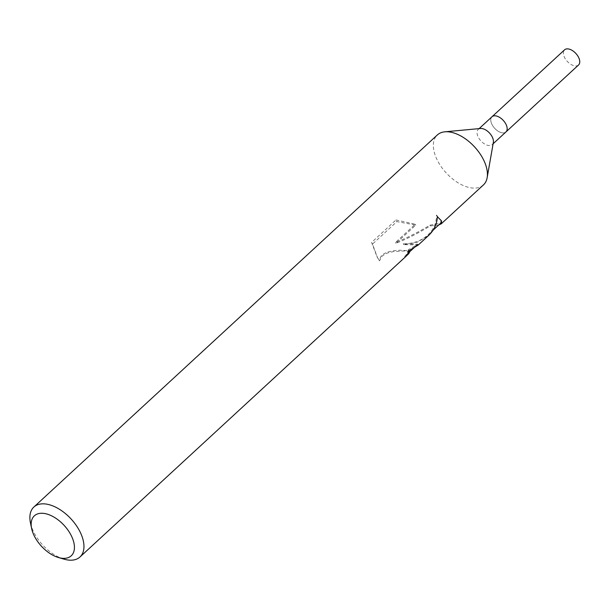 <?xml version="1.0" encoding="UTF-8"?>
<svg xmlns="http://www.w3.org/2000/svg" width="609" height="609" viewBox="0 0 609 609"><rect width="100%" height="100%" fill="white"/><g stroke="black" fill="none" stroke-linecap="round" stroke-linejoin="round"><path stroke-width="0.46" stroke-dasharray="3.04 2.28" d="M493.359 142.399A10.307 5.839 47.3 0 1 492.232 144.592A10.307 5.839 47.3 0 1 489.986 145.536A10.307 5.839 47.3 0 1 479.633 139.377A10.307 5.839 47.3 0 1 478.248 129.435A10.307 5.839 47.3 0 1 480.493 128.491M494.226 115.832A10.307 5.839 47.3 0 1 504.572 121.99A10.307 5.839 47.3 0 1 505.957 131.932A10.307 5.839 47.3 0 1 503.712 132.876A10.307 5.839 47.3 0 1 493.359 126.718A10.307 5.839 47.3 0 1 491.981 116.776A10.307 5.839 47.3 0 1 494.219 115.832M483.432 184.915A33.99 19.252 47.3 0 1 476.032 188.036A33.99 19.252 47.3 0 1 441.913 167.711A33.99 19.252 47.3 0 1 437.346 134.939M418.246 245.024L403.683 244.597L417.18 242.306L428.561 235.516M63.93 559.131A33.99 19.252 47.3 0 1 30.45 522.834M438.716 225.003L430.281 225.909C418.322 233.171 406.896 238.964 396.01 243.311L415.764 225.094L396.885 221.592L372.518 244.064L377.58 257.843L379.498 260.842L382.262 255.925L387.271 253.055L393.551 251.57L405.564 250.9L409.743 251.761L409.347 251.045L408.388 252.872L404.726 256.343L405.145 257.105L405.685 256.61M441.274 220.565L436.425 215C436.615 222.734 433.768 229.395 427.883 234.983C421.299 240.844 413.085 243.79 403.257 243.836L417.827 244.255L408.373 249.713L408.921 250.695L399.641 250.23L393.102 250.779L386.806 252.21L381.782 255.057L379.034 260.013L377.078 256.922L371.604 242.428L395.972 219.956L396.885 221.592M371.604 242.428L372.518 244.064M379.034 260.013L379.498 260.842M408.373 249.713A33.137 18.772 47.3 0 1 404.84 256.237A33.137 18.772 47.3 0 1 404.726 256.343M403.257 243.836L403.683 244.597M395.972 219.956L415.277 224.219L395.523 242.435C406.393 238.218 417.843 232.471 429.885 225.193L440.809 223.069M415.277 224.226L415.764 225.094M395.523 242.435L396.01 243.311M429.885 225.193L430.281 225.909M436.425 215L437.338 216.637M578.55 64.988A10.307 5.839 47.3 0 1 576.304 65.932A10.307 5.839 47.3 0 1 565.951 59.773A10.307 5.839 47.3 0 1 564.573 49.831M506.049 131.849L505.957 131.932A10.307 5.839 47.3 0 1 503.712 132.876A10.307 5.839 47.3 0 1 493.366 126.718A10.307 5.839 47.3 0 1 491.981 116.776L492.072 116.692M479.138 128.613L478.248 129.435M377.58 257.843L377.07 256.929M418.261 245.008L417.835 244.247L416.145 245.808M433.106 230.172L427.883 234.983M407.984 253.336L404.84 256.237M441.571 221.037L441.038 220.085M493.115 143.777L492.232 144.592"/><path stroke-width="0.91" d="M479.138 128.613L491.981 116.776A10.307 5.839 47.3 0 1 494.219 115.832A10.307 5.839 47.3 0 1 504.572 121.99A10.307 5.839 47.3 0 1 505.957 131.932L493.115 143.777M31.622 528.467A27.192 15.4 47.3 0 1 40.285 513.326A27.192 15.4 47.3 0 1 70.446 534.047A27.192 15.4 47.3 0 1 65.308 558.293A27.192 15.4 47.3 0 1 58.403 557.509A27.192 15.4 47.3 0 1 31.622 528.467L30.45 522.834A33.99 19.252 47.3 0 1 33.876 507.023L437.346 134.939A33.99 19.252 47.3 0 1 444.745 131.826A33.99 19.252 47.3 0 1 444.852 131.818A33.99 19.252 47.3 0 1 474.54 146.876A33.99 19.252 47.3 0 1 487.154 177.683A33.99 19.252 47.3 0 1 483.432 184.915L441.312 223.762L438.716 225.003M33.876 507.023A33.99 19.252 47.3 0 1 41.275 503.909A33.99 19.252 47.3 0 1 75.394 524.227A33.99 19.252 47.3 0 1 79.962 556.999A33.99 19.252 47.3 0 1 72.555 560.113A33.99 19.252 47.3 0 1 63.93 559.131L58.403 557.509M409.75 251.761L408.799 253.618L405.685 256.61M405.145 257.105A33.99 19.252 -132.7 0 0 405.419 256.861A33.99 19.252 -132.7 0 0 408.921 250.695L418.246 245.024M409.347 251.045L408.921 250.695M433.106 230.172L440.809 223.069L441.274 220.565M418.254 245.031L428.561 235.516C434.148 230.232 437.079 223.937 437.338 216.637L441.571 221.037L441.312 223.762M480.493 128.491A10.307 5.839 47.3 0 1 480.524 128.484A10.307 5.839 47.3 0 1 489.529 133.059A10.307 5.839 47.3 0 1 493.359 142.399L487.154 177.683M492.072 116.692L564.573 49.831A10.307 5.839 47.3 0 1 566.819 48.887A10.307 5.839 47.3 0 1 577.165 55.046A10.307 5.839 47.3 0 1 578.55 64.988L506.049 131.849M416.145 245.808L407.984 253.336M405.419 256.861L79.962 556.999M480.524 128.484L444.852 131.818"/></g></svg>
